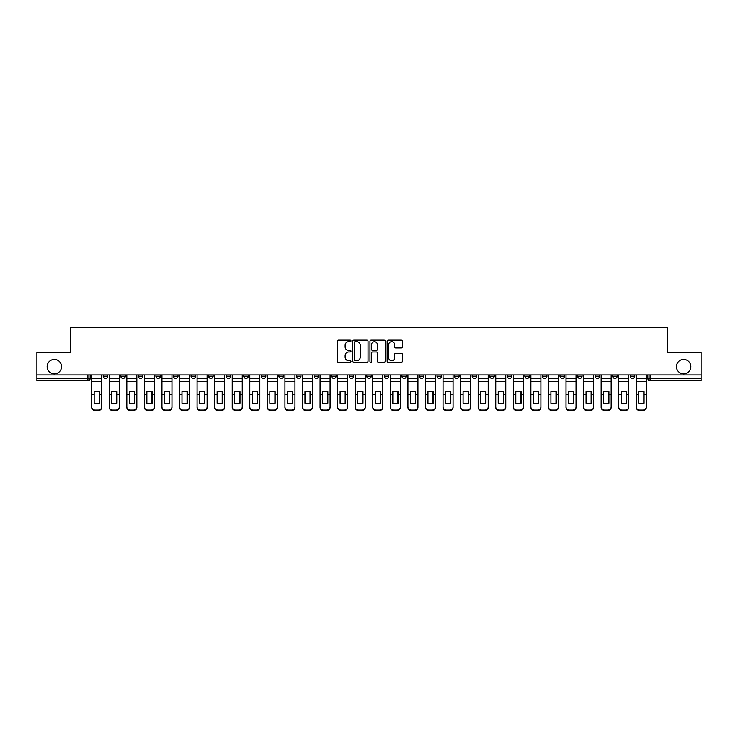 <?xml version="1.0" encoding="UTF-8"?>
<svg xmlns="http://www.w3.org/2000/svg" width="738" height="738" viewBox="0 0 738 738"><rect width="100%" height="100%" fill="white"/><g stroke="black" fill="none" stroke-linecap="round" stroke-linejoin="round"><path stroke-width="1.11" d="M350.984 340.928A0.775 0.775 0 0 0 350.209 340.153L338.465 340.153A1.107 1.107 0 0 0 337.358 341.26L337.358 361.159A1.107 1.107 0 0 0 338.465 362.257L350.209 362.257A0.775 0.775 0 0 0 350.984 361.491A0.775 0.775 0 0 0 350.209 360.716L348.687 360.716A3.533 3.533 0 0 1 345.153 357.174L345.153 355.522A3.533 3.533 0 0 1 348.687 351.98L350.209 351.98A0.775 0.775 0 0 0 350.984 351.205A0.775 0.775 0 0 0 350.209 350.43L348.687 350.43A3.533 3.533 0 0 1 345.153 346.897L345.153 345.236A3.533 3.533 0 0 1 348.687 341.703L350.209 341.703A0.775 0.775 0 0 0 350.984 340.928M676.442 366.638A7.205 7.205 0 0 0 683.646 373.843A7.205 7.205 0 0 0 690.851 366.638A7.205 7.205 0 0 0 683.646 359.424A7.205 7.205 0 0 0 676.442 366.638M47.149 366.638A7.205 7.205 0 0 0 54.354 373.843A7.205 7.205 0 0 0 61.558 366.638A7.205 7.205 0 0 0 54.354 359.424A7.205 7.205 0 0 0 47.149 366.638M595.132 374.969L595.132 376.205L599.634 376.205A2.251 2.251 0 0 1 597.383 378.456A2.251 2.251 0 0 1 595.132 376.205L595.132 374.969M577.559 376.205L577.559 374.969L577.559 376.205A2.251 2.251 0 0 0 579.81 378.456A2.251 2.251 0 0 1 577.559 376.205L582.07 376.205A2.251 2.251 0 0 1 579.81 378.456M542.43 374.969L542.43 376.205L546.932 376.205A2.251 2.251 0 0 1 544.681 378.456A2.251 2.251 0 0 1 542.43 376.205L542.43 374.969M524.856 376.205L524.856 374.969L524.856 376.205A2.251 2.251 0 0 0 527.107 378.456A2.251 2.251 0 0 1 524.856 376.205L529.367 376.205A2.251 2.251 0 0 1 527.107 378.456M507.292 376.205L507.292 374.969L507.292 376.205A2.251 2.251 0 0 0 509.543 378.456A2.251 2.251 0 0 1 507.292 376.205L511.794 376.205A2.251 2.251 0 0 1 509.543 378.456A2.251 2.251 0 0 0 511.794 376.205A2.251 2.251 0 0 1 509.543 378.456M454.59 376.205L454.59 374.969L454.59 376.205A2.251 2.251 0 0 0 456.84 378.456A2.251 2.251 0 0 1 454.59 376.205L459.091 376.205A2.251 2.251 0 0 1 456.84 378.456M437.016 374.969L437.016 376.205L441.527 376.205A2.251 2.251 0 0 1 439.267 378.456A2.251 2.251 0 0 1 437.016 376.205L437.016 374.969M419.452 374.969L419.452 376.205L423.953 376.205A2.251 2.251 0 0 1 421.702 378.456A2.251 2.251 0 0 1 419.452 376.205L419.452 374.969M401.887 374.969L401.887 376.205L406.389 376.205A2.251 2.251 0 0 1 404.138 378.456A2.251 2.251 0 0 1 401.887 376.205L401.887 374.969M384.314 376.205L384.314 374.969L384.314 376.205A2.251 2.251 0 0 0 386.564 378.456A2.251 2.251 0 0 1 384.314 376.205L388.825 376.205A2.251 2.251 0 0 1 386.564 378.456M349.175 374.969L349.175 376.205L353.686 376.205A2.251 2.251 0 0 1 351.436 378.456A2.251 2.251 0 0 1 349.175 376.205L349.175 374.969M331.611 376.205L331.611 374.969L331.611 376.205A2.251 2.251 0 0 0 333.862 378.456A2.251 2.251 0 0 1 331.611 376.205L336.113 376.205A2.251 2.251 0 0 1 333.862 378.456A2.251 2.251 0 0 0 336.113 376.205A2.251 2.251 0 0 1 333.862 378.456M226.206 374.969L226.206 376.205L230.708 376.205A2.251 2.251 0 0 1 228.457 378.456A2.251 2.251 0 0 1 226.206 376.205L226.206 374.969M208.633 374.969L208.633 376.205L213.144 376.205A2.251 2.251 0 0 1 210.893 378.456A2.251 2.251 0 0 1 208.633 376.205L208.633 374.969M191.068 374.969L191.068 376.205L195.57 376.205A2.251 2.251 0 0 1 193.319 378.456A2.251 2.251 0 0 1 191.068 376.205L191.068 374.969M155.93 374.969L155.93 376.205L160.441 376.205A2.251 2.251 0 0 1 158.19 378.456A2.251 2.251 0 0 1 155.93 376.205L155.93 374.969M138.366 374.969L138.366 376.205L142.868 376.205A2.251 2.251 0 0 1 140.617 378.456A2.251 2.251 0 0 1 138.366 376.205L138.366 374.969M401.306 347.949A1.107 1.107 0 0 0 402.413 346.842L402.413 341.26A1.107 1.107 0 0 0 401.306 340.153L388.262 340.153A1.107 1.107 0 0 0 387.155 341.26L387.155 361.159A1.107 1.107 0 0 0 388.262 362.257L401.306 362.257A1.107 1.107 0 0 0 402.413 361.159L402.413 354.415A1.107 1.107 0 0 0 401.306 353.308L395.725 353.308A1.107 1.107 0 0 0 394.618 354.415L394.618 357.755A2.961 2.961 0 0 1 391.657 360.716A2.961 2.961 0 0 1 388.705 357.755L388.705 344.655A2.961 2.961 0 0 1 391.657 341.703A2.961 2.961 0 0 1 394.618 344.655L394.618 346.842A1.107 1.107 0 0 0 395.725 347.949L401.306 347.949M36.9 374.969L36.9 352.561L70.461 352.561L70.461 327.441L667.539 327.441L667.539 352.561L701.1 352.561L701.1 374.969L36.9 374.969L36.9 378.456L90.165 378.456L90.165 374.969L90.165 378.456A2.251 2.251 0 0 1 87.914 380.716L36.9 380.716L36.9 378.456M368.031 341.26A1.107 1.107 0 0 0 366.924 340.153L353.88 340.153A1.107 1.107 0 0 0 352.782 341.26L352.782 361.159A1.107 1.107 0 0 0 353.88 362.257L366.924 362.257A1.107 1.107 0 0 0 368.031 361.159L368.031 341.26M371.076 340.153L384.12 340.153A1.107 1.107 0 0 1 385.218 341.26L385.218 361.159A1.107 1.107 0 0 1 384.12 362.257L378.529 362.257A1.107 1.107 0 0 1 377.432 361.159L377.432 353.087A1.107 1.107 0 0 0 376.325 351.98L372.616 351.98A1.107 1.107 0 0 0 371.518 353.087L371.518 361.491A0.775 0.775 0 0 1 370.744 362.257A0.775 0.775 0 0 1 369.969 361.491L369.969 341.26A1.107 1.107 0 0 1 371.076 340.153M647.835 374.969L647.835 378.456L701.1 378.456L701.1 380.716L650.086 380.716A2.251 2.251 0 0 1 647.835 378.456A2.251 2.251 0 0 0 650.086 380.716L650.086 374.969M701.1 374.969L701.1 378.456M634.772 374.969L634.772 376.205A2.251 2.251 0 0 1 632.521 378.456A2.251 2.251 0 0 1 630.261 376.205A2.251 2.251 0 0 0 632.521 378.456M630.261 374.969L630.261 376.205L634.772 376.205M617.199 374.969L617.199 376.205A2.251 2.251 0 0 1 614.948 378.456A2.251 2.251 0 0 1 612.697 376.205L617.199 376.205M612.697 374.969L612.697 376.205M599.634 374.969L599.634 376.205L599.634 374.969M582.07 374.969L582.07 376.205M564.496 374.969L564.496 376.205A2.251 2.251 0 0 1 562.245 378.456A2.251 2.251 0 0 1 559.994 376.205L564.496 376.205A2.251 2.251 0 0 1 562.245 378.456A2.251 2.251 0 0 0 564.496 376.205L564.496 374.969M559.994 374.969L559.994 376.205M546.932 374.969L546.932 376.205A2.251 2.251 0 0 1 544.681 378.456A2.251 2.251 0 0 0 546.932 376.205L546.932 374.969M529.367 374.969L529.367 376.205L529.367 374.969M511.794 374.969L511.794 376.205M494.229 374.969L494.229 376.205A2.251 2.251 0 0 1 491.978 378.456A2.251 2.251 0 0 1 489.718 376.205L494.229 376.205A2.251 2.251 0 0 1 491.978 378.456A2.251 2.251 0 0 0 494.229 376.205M489.718 374.969L489.718 376.205M476.656 374.969L476.656 376.205A2.251 2.251 0 0 1 474.405 378.456A2.251 2.251 0 0 1 472.154 376.205A2.251 2.251 0 0 0 474.405 378.456A2.251 2.251 0 0 0 476.656 376.205A2.251 2.251 0 0 1 474.405 378.456M472.154 374.969L472.154 376.205L476.656 376.205M459.091 374.969L459.091 376.205L459.091 374.969M441.527 374.969L441.527 376.205L441.527 374.969M423.953 374.969L423.953 376.205A2.251 2.251 0 0 1 421.702 378.456A2.251 2.251 0 0 0 423.953 376.205L423.953 374.969M406.389 374.969L406.389 376.205A2.251 2.251 0 0 1 404.138 378.456A2.251 2.251 0 0 0 406.389 376.205M388.825 374.969L388.825 376.205L388.825 374.969M371.251 374.969L371.251 376.205A2.251 2.251 0 0 1 369 378.456A2.251 2.251 0 0 1 366.749 376.205A2.251 2.251 0 0 0 369 378.456M366.749 374.969L366.749 376.205L371.251 376.205M353.686 374.969L353.686 376.205A2.251 2.251 0 0 1 351.436 378.456A2.251 2.251 0 0 0 353.686 376.205L353.686 374.969M336.113 374.969L336.113 376.205M318.548 374.969L318.548 376.205A2.251 2.251 0 0 1 316.298 378.456A2.251 2.251 0 0 1 314.047 376.205L318.548 376.205M314.047 374.969L314.047 376.205M300.984 374.969L300.984 376.205A2.251 2.251 0 0 1 298.733 378.456A2.251 2.251 0 0 1 296.473 376.205L300.984 376.205M296.473 374.969L296.473 376.205M283.41 374.969L283.41 376.205A2.251 2.251 0 0 1 281.16 378.456A2.251 2.251 0 0 1 278.909 376.205L283.41 376.205M278.909 374.969L278.909 376.205M265.846 374.969L265.846 376.205A2.251 2.251 0 0 1 263.595 378.456A2.251 2.251 0 0 1 261.344 376.205L265.846 376.205M261.344 374.969L261.344 376.205M248.282 374.969L248.282 376.205A2.251 2.251 0 0 1 246.022 378.456A2.251 2.251 0 0 1 243.771 376.205L248.282 376.205M243.771 374.969L243.771 376.205M230.708 374.969L230.708 376.205L230.708 374.969M213.144 374.969L213.144 376.205M195.57 374.969L195.57 376.205L195.57 374.969M178.006 374.969L178.006 376.205A2.251 2.251 0 0 1 175.755 378.456A2.251 2.251 0 0 1 173.504 376.205L178.006 376.205M173.504 374.969L173.504 376.205M160.441 374.969L160.441 376.205M142.868 374.969L142.868 376.205L142.868 374.969M125.303 374.969L125.303 376.205A2.251 2.251 0 0 1 123.052 378.456A2.251 2.251 0 0 1 120.801 376.205L125.303 376.205M120.801 374.969L120.801 376.205M103.228 374.969L103.228 376.205L107.739 376.205L107.739 374.969L107.739 376.205A2.251 2.251 0 0 1 105.479 378.456A2.251 2.251 0 0 1 103.228 376.205A2.251 2.251 0 0 0 105.479 378.456M87.914 380.716A2.251 2.251 0 0 0 90.165 378.456A2.251 2.251 0 0 1 87.914 380.716L87.914 374.969M355.098 341.703A0.775 0.775 0 0 0 354.323 342.478L354.323 359.941A0.775 0.775 0 0 0 355.098 360.716L356.703 360.716A3.533 3.533 0 0 0 360.236 357.174L360.236 345.236A3.533 3.533 0 0 0 356.703 341.703L355.098 341.703M377.432 344.711A2.961 2.961 0 0 0 374.47 341.759A2.961 2.961 0 0 0 371.518 344.711L371.518 349.332A1.107 1.107 0 0 0 372.616 350.43L376.325 350.43A1.107 1.107 0 0 0 377.432 349.332L377.432 344.711M99.233 403.271L99.233 391.629M96.696 391.241A6.983 6.144 180 0 1 99.233 391.703M91.687 394.765L91.687 406.887A3.376 3.201 0 0 0 95.064 410.088L98.329 410.088A3.376 3.201 0 0 0 101.706 406.887L101.706 407.348A3.376 3.201 180 0 1 98.329 410.559L98.329 410.088M96.696 403.686A6.983 6.624 180 0 0 99.233 403.188M99.455 394.295L99.455 391.703A6.983 6.144 180 0 0 96.807 391.241A6.983 6.144 180 0 0 94.169 391.703L94.169 403.188A6.983 6.624 180 0 0 99.455 403.188L99.455 394.295L101.706 394.295L101.706 406.887M101.706 374.969L101.706 394.295M91.687 374.969L91.687 406.887M95.064 410.088L95.064 410.559L98.329 410.559M95.064 410.559A3.376 3.201 180 0 1 91.687 407.348M116.798 403.271L116.798 391.629M114.27 391.241A6.983 6.144 180 0 1 116.798 391.703M109.252 394.765L109.252 406.887A3.376 3.201 0 0 0 112.637 410.088L115.903 410.088A3.376 3.201 0 0 0 119.279 406.887L119.279 407.348A3.376 3.201 180 0 1 115.903 410.559L115.903 410.088M114.27 403.686A6.983 6.624 180 0 0 116.798 403.188M134.371 403.271L134.371 391.629M131.834 391.241A6.983 6.144 180 0 1 134.371 391.703M126.825 394.765L126.825 406.887A3.376 3.201 0 0 0 130.202 410.088L133.467 410.088A3.376 3.201 0 0 0 136.844 406.887L136.844 407.348A3.376 3.201 180 0 1 133.467 410.559L133.467 410.088M131.834 403.686A6.983 6.624 180 0 0 134.371 403.188M151.936 403.271L151.936 391.629M149.399 391.241A6.983 6.144 180 0 1 151.936 391.703M144.39 394.765L144.39 406.887A3.376 3.201 0 0 0 147.766 410.088L151.032 410.088A3.376 3.201 0 0 0 154.417 406.887L154.417 407.348A3.376 3.201 180 0 1 151.032 410.559L151.032 410.088M149.399 403.686A6.983 6.624 180 0 0 151.936 403.188M117.028 394.295L117.028 391.703A6.983 6.144 180 0 0 114.381 391.241A6.983 6.144 180 0 0 111.733 391.703L111.733 403.188A6.983 6.624 180 0 0 117.028 403.188L117.028 394.295L119.279 394.295L119.279 406.887M119.279 374.969L119.279 394.295M109.252 374.969L109.252 406.887M112.637 410.088L112.637 410.559L115.903 410.559M112.637 410.559A3.376 3.201 180 0 1 109.252 407.348M134.593 394.295L134.593 391.703A6.983 6.144 180 0 0 131.945 391.241A6.983 6.144 180 0 0 129.298 391.703L129.298 403.188A6.983 6.624 180 0 0 134.593 403.188L134.593 394.295L136.844 394.295L136.844 406.887M136.844 374.969L136.844 394.295M126.825 374.969L126.825 406.887M130.202 410.088L130.202 410.559L133.467 410.559M130.202 410.559A3.376 3.201 180 0 1 126.825 407.348M152.157 394.295L152.157 391.703A6.983 6.144 180 0 0 149.519 391.241A6.983 6.144 180 0 0 146.871 391.703L146.871 403.188A6.983 6.624 180 0 0 152.157 403.188L152.157 394.295L154.417 394.295L154.417 406.887M154.417 374.969L154.417 394.295M144.39 374.969L144.39 406.887M147.766 410.088L147.766 410.559L151.032 410.559M147.766 410.559A3.376 3.201 180 0 1 144.39 407.348M169.5 403.271L169.5 391.629M166.972 391.241A6.983 6.144 180 0 1 169.5 391.703M161.954 394.765L161.954 406.887A3.376 3.201 0 0 0 165.34 410.088L168.605 410.088A3.376 3.201 0 0 0 171.982 406.887L171.982 407.348A3.376 3.201 180 0 1 168.605 410.559L168.605 410.088M166.972 403.686A6.983 6.624 180 0 0 169.5 403.188M187.074 403.271L187.074 391.629M184.537 391.241A6.983 6.144 180 0 1 187.074 391.703M179.528 394.765L179.528 406.887A3.376 3.201 0 0 0 182.904 410.088L186.17 410.088A3.376 3.201 0 0 0 189.546 406.887L189.546 407.348A3.376 3.201 180 0 1 186.17 410.559L186.17 410.088M184.537 403.686A6.983 6.624 180 0 0 187.074 403.188M169.731 394.295L169.731 391.703A6.983 6.144 180 0 0 167.083 391.241A6.983 6.144 180 0 0 164.436 391.703L164.436 403.188A6.983 6.624 180 0 0 169.731 403.188L169.731 394.295L171.982 394.295L171.982 406.887M171.982 374.969L171.982 394.295M161.954 374.969L161.954 406.887M165.34 410.088L165.34 410.559L168.605 410.559M165.34 410.559A3.376 3.201 180 0 1 161.954 407.348M187.295 394.295L187.295 391.703A6.983 6.144 180 0 0 184.648 391.241A6.983 6.144 180 0 0 182 391.703L182 403.188A6.983 6.624 180 0 0 187.295 403.188L187.295 394.295L189.546 394.295L189.546 406.887M189.546 374.969L189.546 394.295M179.528 374.969L179.528 406.887M182.904 410.088L182.904 410.559L186.17 410.559M182.904 410.559A3.376 3.201 180 0 1 179.528 407.348M204.638 403.271L204.638 391.629M202.101 391.241A6.983 6.144 180 0 1 204.638 391.703M197.092 394.765L197.092 406.887A3.376 3.201 0 0 0 200.468 410.088L203.734 410.088A3.376 3.201 0 0 0 207.12 406.887L207.12 407.348A3.376 3.201 180 0 1 203.734 410.559L203.734 410.088M202.101 403.686A6.983 6.624 180 0 0 204.638 403.188M222.203 403.271L222.203 391.629M219.675 391.241A6.983 6.144 180 0 1 222.203 391.703M214.666 394.765L214.666 406.887A3.376 3.201 0 0 0 218.042 410.088L221.308 410.088A3.376 3.201 0 0 0 224.684 406.887L224.684 407.348A3.376 3.201 180 0 1 221.308 410.559L221.308 410.088M219.675 403.686A6.983 6.624 180 0 0 222.203 403.188M239.776 403.271L239.776 391.629M237.239 391.241A6.983 6.144 180 0 1 239.776 391.703M232.23 394.765L232.23 406.887A3.376 3.201 0 0 0 235.607 410.088L238.872 410.088A3.376 3.201 0 0 0 242.249 406.887L242.249 407.348A3.376 3.201 180 0 1 238.872 410.559L238.872 410.088M237.239 403.686A6.983 6.624 180 0 0 239.776 403.188M257.341 403.271L257.341 391.629M254.813 391.241A6.983 6.144 180 0 1 257.341 391.703M249.795 394.765L249.795 406.887A3.376 3.201 0 0 0 253.18 410.088L256.446 410.088A3.376 3.201 0 0 0 259.822 406.887L259.822 407.348A3.376 3.201 180 0 1 256.446 410.559L256.446 410.088M254.813 403.686A6.983 6.624 180 0 0 257.341 403.188M274.914 403.271L274.914 391.629M272.377 391.241A6.983 6.144 180 0 1 274.914 391.703M267.368 394.765L267.368 406.887A3.376 3.201 0 0 0 270.745 410.088L274.01 410.088A3.376 3.201 0 0 0 277.387 406.887L277.387 407.348A3.376 3.201 180 0 1 274.01 410.559L274.01 410.088M272.377 403.686A6.983 6.624 180 0 0 274.914 403.188M292.479 403.271L292.479 391.629M289.942 391.241A6.983 6.144 180 0 1 292.479 391.703M284.933 394.765L284.933 406.887A3.376 3.201 0 0 0 288.309 410.088L291.575 410.088A3.376 3.201 0 0 0 294.96 406.887L294.96 407.348A3.376 3.201 180 0 1 291.575 410.559L291.575 410.088M289.942 403.686A6.983 6.624 180 0 0 292.479 403.188M310.043 403.271L310.043 391.629M307.515 391.241A6.983 6.144 180 0 1 310.043 391.703M302.497 394.765L302.497 406.887A3.376 3.201 0 0 0 305.883 410.088L309.148 410.088A3.376 3.201 0 0 0 312.525 406.887L312.525 407.348A3.376 3.201 180 0 1 309.148 410.559L309.148 410.088M307.515 403.686A6.983 6.624 180 0 0 310.043 403.188M327.617 403.271L327.617 391.629M325.08 391.241A6.983 6.144 180 0 1 327.617 391.703M320.071 394.765L320.071 406.887A3.376 3.201 0 0 0 323.447 410.088L326.713 410.088A3.376 3.201 0 0 0 330.089 406.887L330.089 407.348A3.376 3.201 180 0 1 326.713 410.559L326.713 410.088M325.08 403.686A6.983 6.624 180 0 0 327.617 403.188M204.869 394.295L204.869 391.703A6.983 6.144 180 0 0 202.221 391.241A6.983 6.144 180 0 0 199.574 391.703L199.574 403.188A6.983 6.624 180 0 0 204.869 403.188L204.869 394.295L207.12 394.295L207.12 406.887M207.12 374.969L207.12 394.295M197.092 374.969L197.092 406.887M200.468 410.088L200.468 410.559L203.734 410.559M200.468 410.559A3.376 3.201 180 0 1 197.092 407.348M222.433 394.295L222.433 391.703A6.983 6.144 180 0 0 219.786 391.241A6.983 6.144 180 0 0 217.138 391.703L217.138 403.188A6.983 6.624 180 0 0 222.433 403.188L222.433 394.295L224.684 394.295L224.684 406.887M224.684 374.969L224.684 394.295M214.666 374.969L214.666 406.887M218.042 410.088L218.042 410.559L221.308 410.559M218.042 410.559A3.376 3.201 180 0 1 214.666 407.348M239.998 394.295L239.998 391.703A6.983 6.144 180 0 0 237.35 391.241A6.983 6.144 180 0 0 234.712 391.703L234.712 403.188A6.983 6.624 180 0 0 239.998 403.188L239.998 394.295L242.249 394.295L242.249 406.887M242.249 374.969L242.249 394.295M232.23 374.969L232.23 406.887M235.607 410.088L235.607 410.559L238.872 410.559M235.607 410.559A3.376 3.201 180 0 1 232.23 407.348M257.571 394.295L257.571 391.703A6.983 6.144 180 0 0 254.924 391.241A6.983 6.144 180 0 0 252.276 391.703L252.276 403.188A6.983 6.624 180 0 0 257.571 403.188L257.571 394.295L259.822 394.295L259.822 406.887M259.822 374.969L259.822 394.295M249.795 374.969L249.795 406.887M253.18 410.088L253.18 410.559L256.446 410.559M253.18 410.559A3.376 3.201 180 0 1 249.795 407.348M275.136 394.295L275.136 391.703A6.983 6.144 180 0 0 272.488 391.241A6.983 6.144 180 0 0 269.84 391.703L269.84 403.188A6.983 6.624 180 0 0 275.136 403.188L275.136 394.295L277.387 394.295L277.387 406.887M277.387 374.969L277.387 394.295M267.368 374.969L267.368 406.887M270.745 410.088L270.745 410.559L274.01 410.559M270.745 410.559A3.376 3.201 180 0 1 267.368 407.348M292.7 394.295L292.7 391.703A6.983 6.144 180 0 0 290.062 391.241A6.983 6.144 180 0 0 287.414 391.703L287.414 403.188A6.983 6.624 180 0 0 292.7 403.188L292.7 394.295L294.96 394.295L294.96 406.887M294.96 374.969L294.96 394.295M284.933 374.969L284.933 406.887M288.309 410.088L288.309 410.559L291.575 410.559M288.309 410.559A3.376 3.201 180 0 1 284.933 407.348M310.274 394.295L310.274 391.703A6.983 6.144 180 0 0 307.626 391.241A6.983 6.144 180 0 0 304.978 391.703L304.978 403.188A6.983 6.624 180 0 0 310.274 403.188L310.274 394.295L312.525 394.295L312.525 406.887M312.525 374.969L312.525 394.295M302.497 374.969L302.497 406.887M305.883 410.088L305.883 410.559L309.148 410.559M305.883 410.559A3.376 3.201 180 0 1 302.497 407.348M327.838 394.295L327.838 391.703A6.983 6.144 180 0 0 325.19 391.241A6.983 6.144 180 0 0 322.543 391.703L322.543 403.188A6.983 6.624 180 0 0 327.838 403.188L327.838 394.295L330.089 394.295L330.089 406.887M330.089 374.969L330.089 394.295M320.071 374.969L320.071 406.887M323.447 410.088L323.447 410.559L326.713 410.559M323.447 410.559A3.376 3.201 180 0 1 320.071 407.348M345.181 403.271L345.181 391.629M342.644 391.241A6.983 6.144 180 0 1 345.181 391.703M337.635 394.765L337.635 406.887A3.376 3.201 0 0 0 341.011 410.088L344.277 410.088A3.376 3.201 0 0 0 347.663 406.887L347.663 407.348A3.376 3.201 180 0 1 344.277 410.559L344.277 410.088M342.644 403.686A6.983 6.624 180 0 0 345.181 403.188M362.745 403.271L362.745 391.629M360.218 391.241A6.983 6.144 180 0 1 362.745 391.703M355.209 394.765L355.209 406.887A3.376 3.201 0 0 0 358.585 410.088L361.851 410.088A3.376 3.201 0 0 0 365.227 406.887L365.227 407.348A3.376 3.201 180 0 1 361.851 410.559L361.851 410.088M360.218 403.686A6.983 6.624 180 0 0 362.745 403.188M380.319 403.271L380.319 391.629M377.782 391.241A6.983 6.144 180 0 1 380.319 391.703M372.773 394.765L372.773 406.887A3.376 3.201 0 0 0 376.149 410.088L379.415 410.088A3.376 3.201 0 0 0 382.791 406.887L382.791 407.348A3.376 3.201 180 0 1 379.415 410.559L379.415 410.088M377.782 403.686A6.983 6.624 180 0 0 380.319 403.188M397.883 403.271L397.883 391.629M395.356 391.241A6.983 6.144 180 0 1 397.883 391.703M390.337 394.765L390.337 406.887A3.376 3.201 0 0 0 393.723 410.088L396.989 410.088A3.376 3.201 0 0 0 400.365 406.887L400.365 407.348A3.376 3.201 180 0 1 396.989 410.559L396.989 410.088M395.356 403.686A6.983 6.624 180 0 0 397.883 403.188M415.457 403.271L415.457 391.629M412.92 391.241A6.983 6.144 180 0 1 415.457 391.703M407.911 394.765L407.911 406.887A3.376 3.201 0 0 0 411.287 410.088L414.553 410.088A3.376 3.201 0 0 0 417.929 406.887L417.929 407.348A3.376 3.201 180 0 1 414.553 410.559L414.553 410.088M412.92 403.686A6.983 6.624 180 0 0 415.457 403.188M433.021 403.271L433.021 391.629M430.485 391.241A6.983 6.144 180 0 1 433.021 391.703M425.475 394.765L425.475 406.887A3.376 3.201 0 0 0 428.852 410.088L432.117 410.088A3.376 3.201 0 0 0 435.503 406.887L435.503 407.348A3.376 3.201 180 0 1 432.117 410.559L432.117 410.088M430.485 403.686A6.983 6.624 180 0 0 433.021 403.188M450.586 403.271L450.586 391.629M448.058 391.241A6.983 6.144 180 0 1 450.586 391.703M443.04 394.765L443.04 406.887A3.376 3.201 0 0 0 446.425 410.088L449.691 410.088A3.376 3.201 0 0 0 453.067 406.887L453.067 407.348A3.376 3.201 180 0 1 449.691 410.559L449.691 410.088M448.058 403.686A6.983 6.624 180 0 0 450.586 403.188M468.16 403.271L468.16 391.629M465.623 391.241A6.983 6.144 180 0 1 468.16 391.703M460.613 394.765L460.613 406.887A3.376 3.201 0 0 0 463.99 410.088L467.255 410.088A3.376 3.201 0 0 0 470.632 406.887L470.632 407.348A3.376 3.201 180 0 1 467.255 410.559L467.255 410.088M465.623 403.686A6.983 6.624 180 0 0 468.16 403.188M485.724 403.271L485.724 391.629M483.187 391.241A6.983 6.144 180 0 1 485.724 391.703M478.178 394.765L478.178 406.887A3.376 3.201 0 0 0 481.554 410.088L484.82 410.088A3.376 3.201 0 0 0 488.205 406.887L488.205 407.348A3.376 3.201 180 0 1 484.82 410.559L484.82 410.088M483.187 403.686A6.983 6.624 180 0 0 485.724 403.188M503.288 403.271L503.288 391.629M500.761 391.241A6.983 6.144 180 0 1 503.288 391.703M495.751 394.765L495.751 406.887A3.376 3.201 0 0 0 499.128 410.088L502.394 410.088A3.376 3.201 0 0 0 505.77 406.887L505.77 407.348A3.376 3.201 180 0 1 502.394 410.559L502.394 410.088M500.761 403.686A6.983 6.624 180 0 0 503.288 403.188M520.862 403.271L520.862 391.629M518.325 391.241A6.983 6.144 180 0 1 520.862 391.703M513.316 394.765L513.316 406.887A3.376 3.201 0 0 0 516.692 410.088L519.958 410.088A3.376 3.201 0 0 0 523.334 406.887L523.334 407.348A3.376 3.201 180 0 1 519.958 410.559L519.958 410.088M518.325 403.686A6.983 6.624 180 0 0 520.862 403.188M538.426 403.271L538.426 391.629M535.899 391.241A6.983 6.144 180 0 1 538.426 391.703M530.88 394.765L530.88 406.887A3.376 3.201 0 0 0 534.266 410.088L537.532 410.088A3.376 3.201 0 0 0 540.908 406.887L540.908 407.348A3.376 3.201 180 0 1 537.532 410.559L537.532 410.088M535.899 403.686A6.983 6.624 180 0 0 538.426 403.188M556 403.271L556 391.629M553.463 391.241A6.983 6.144 180 0 1 556 391.703M548.454 394.765L548.454 406.887A3.376 3.201 0 0 0 551.83 410.088L555.096 410.088A3.376 3.201 0 0 0 558.472 406.887L558.472 407.348A3.376 3.201 180 0 1 555.096 410.559L555.096 410.088M553.463 403.686A6.983 6.624 180 0 0 556 403.188M573.564 403.271L573.564 391.629M571.028 391.241A6.983 6.144 180 0 1 573.564 391.703M566.018 394.765L566.018 406.887A3.376 3.201 0 0 0 569.395 410.088L572.66 410.088A3.376 3.201 0 0 0 576.046 406.887L576.046 407.348A3.376 3.201 180 0 1 572.66 410.559L572.66 410.088M571.028 403.686A6.983 6.624 180 0 0 573.564 403.188M591.129 403.271L591.129 391.629M588.601 391.241A6.983 6.144 180 0 1 591.129 391.703M583.583 394.765L583.583 406.887A3.376 3.201 0 0 0 586.968 410.088L590.234 410.088A3.376 3.201 0 0 0 593.61 406.887L593.61 407.348A3.376 3.201 180 0 1 590.234 410.559L590.234 410.088M588.601 403.686A6.983 6.624 180 0 0 591.129 403.188M345.412 394.295L345.412 391.703A6.983 6.144 180 0 0 342.764 391.241A6.983 6.144 180 0 0 340.117 391.703L340.117 403.188A6.983 6.624 180 0 0 345.412 403.188L345.412 394.295L347.663 394.295L347.663 406.887M347.663 374.969L347.663 394.295M337.635 374.969L337.635 406.887M341.011 410.088L341.011 410.559L344.277 410.559M341.011 410.559A3.376 3.201 180 0 1 337.635 407.348M362.976 394.295L362.976 391.703A6.983 6.144 180 0 0 360.329 391.241A6.983 6.144 180 0 0 357.681 391.703L357.681 403.188A6.983 6.624 180 0 0 362.976 403.188L362.976 394.295L365.227 394.295L365.227 406.887M365.227 374.969L365.227 394.295M355.209 374.969L355.209 406.887M358.585 410.088L358.585 410.559L361.851 410.559M358.585 410.559A3.376 3.201 180 0 1 355.209 407.348M380.54 394.295L380.54 391.703A6.983 6.144 180 0 0 377.893 391.241A6.983 6.144 180 0 0 375.255 391.703L375.255 403.188A6.983 6.624 180 0 0 380.54 403.188L380.54 394.295L382.791 394.295L382.791 406.887M382.791 374.969L382.791 394.295M372.773 374.969L372.773 406.887M376.149 410.088L376.149 410.559L379.415 410.559M376.149 410.559A3.376 3.201 180 0 1 372.773 407.348M398.114 394.295L398.114 391.703A6.983 6.144 180 0 0 395.467 391.241A6.983 6.144 180 0 0 392.819 391.703L392.819 403.188A6.983 6.624 180 0 0 398.114 403.188L398.114 394.295L400.365 394.295L400.365 406.887M400.365 374.969L400.365 394.295M390.337 374.969L390.337 406.887M393.723 410.088L393.723 410.559L396.989 410.559M393.723 410.559A3.376 3.201 180 0 1 390.337 407.348M415.679 394.295L415.679 391.703A6.983 6.144 180 0 0 413.031 391.241A6.983 6.144 180 0 0 410.383 391.703L410.383 403.188A6.983 6.624 180 0 0 415.679 403.188L415.679 394.295L417.929 394.295L417.929 406.887M417.929 374.969L417.929 394.295M407.911 374.969L407.911 406.887M411.287 410.088L411.287 410.559L414.553 410.559M411.287 410.559A3.376 3.201 180 0 1 407.911 407.348M433.243 394.295L433.243 391.703A6.983 6.144 180 0 0 430.605 391.241A6.983 6.144 180 0 0 427.957 391.703L427.957 403.188A6.983 6.624 180 0 0 433.243 403.188L433.243 394.295L435.503 394.295L435.503 406.887M435.503 374.969L435.503 394.295M425.475 374.969L425.475 406.887M428.852 410.088L428.852 410.559L432.117 410.559M428.852 410.559A3.376 3.201 180 0 1 425.475 407.348M450.817 394.295L450.817 391.703A6.983 6.144 180 0 0 448.169 391.241A6.983 6.144 180 0 0 445.521 391.703L445.521 403.188A6.983 6.624 180 0 0 450.817 403.188L450.817 394.295L453.067 394.295L453.067 406.887M453.067 374.969L453.067 394.295M443.04 374.969L443.04 406.887M446.425 410.088L446.425 410.559L449.691 410.559M446.425 410.559A3.376 3.201 180 0 1 443.04 407.348M468.381 394.295L468.381 391.703A6.983 6.144 180 0 0 465.733 391.241A6.983 6.144 180 0 0 463.086 391.703L463.086 403.188A6.983 6.624 180 0 0 468.381 403.188L468.381 394.295L470.632 394.295L470.632 406.887M470.632 374.969L470.632 394.295M460.613 374.969L460.613 406.887M463.99 410.088L463.99 410.559L467.255 410.559M463.99 410.559A3.376 3.201 180 0 1 460.613 407.348M485.955 394.295L485.955 391.703A6.983 6.144 180 0 0 483.307 391.241A6.983 6.144 180 0 0 480.659 391.703L480.659 403.188A6.983 6.624 180 0 0 485.955 403.188L485.955 394.295L488.205 394.295L488.205 406.887M488.205 374.969L488.205 394.295M478.178 374.969L478.178 406.887M481.554 410.088L481.554 410.559L484.82 410.559M481.554 410.559A3.376 3.201 180 0 1 478.178 407.348M503.519 394.295L503.519 391.703A6.983 6.144 180 0 0 500.871 391.241A6.983 6.144 180 0 0 498.224 391.703L498.224 403.188A6.983 6.624 180 0 0 503.519 403.188L503.519 394.295L505.77 394.295L505.77 406.887M505.77 374.969L505.77 394.295M495.751 374.969L495.751 406.887M499.128 410.088L499.128 410.559L502.394 410.559M499.128 410.559A3.376 3.201 180 0 1 495.751 407.348M521.083 394.295L521.083 391.703A6.983 6.144 180 0 0 518.436 391.241A6.983 6.144 180 0 0 515.797 391.703L515.797 403.188A6.983 6.624 180 0 0 521.083 403.188L521.083 394.295L523.334 394.295L523.334 406.887M523.334 374.969L523.334 394.295M513.316 374.969L513.316 406.887M516.692 410.088L516.692 410.559L519.958 410.559M516.692 410.559A3.376 3.201 180 0 1 513.316 407.348M538.657 394.295L538.657 391.703A6.983 6.144 180 0 0 536.009 391.241A6.983 6.144 180 0 0 533.362 391.703L533.362 403.188A6.983 6.624 180 0 0 538.657 403.188L538.657 394.295L540.908 394.295L540.908 406.887M540.908 374.969L540.908 394.295M530.88 374.969L530.88 406.887M534.266 410.088L534.266 410.559L537.532 410.559M534.266 410.559A3.376 3.201 180 0 1 530.88 407.348M556.221 394.295L556.221 391.703A6.983 6.144 180 0 0 553.574 391.241A6.983 6.144 180 0 0 550.926 391.703L550.926 403.188A6.983 6.624 180 0 0 556.221 403.188L556.221 394.295L558.472 394.295L558.472 406.887M558.472 374.969L558.472 394.295M548.454 374.969L548.454 406.887M551.83 410.088L551.83 410.559L555.096 410.559M551.83 410.559A3.376 3.201 180 0 1 548.454 407.348M573.786 394.295L573.786 391.703A6.983 6.144 180 0 0 571.147 391.241A6.983 6.144 180 0 0 568.5 391.703L568.5 403.188A6.983 6.624 180 0 0 573.786 403.188L573.786 394.295L576.046 394.295L576.046 406.887M576.046 374.969L576.046 394.295M566.018 374.969L566.018 406.887M569.395 410.088L569.395 410.559L572.66 410.559M569.395 410.559A3.376 3.201 180 0 1 566.018 407.348M591.359 394.295L591.359 391.703A6.983 6.144 180 0 0 588.712 391.241A6.983 6.144 180 0 0 586.064 391.703L586.064 403.188A6.983 6.624 180 0 0 591.359 403.188L591.359 394.295L593.61 394.295L593.61 406.887M593.61 374.969L593.61 394.295M583.583 374.969L583.583 406.887M586.968 410.088L586.968 410.559L590.234 410.559M586.968 410.559A3.376 3.201 180 0 1 583.583 407.348M608.702 403.271L608.702 391.629M606.166 391.241A6.983 6.144 180 0 1 608.702 391.703M601.156 394.765L601.156 406.887A3.376 3.201 0 0 0 604.533 410.088L607.798 410.088A3.376 3.201 0 0 0 611.175 406.887L611.175 407.348A3.376 3.201 180 0 1 607.798 410.559L607.798 410.088M606.166 403.686A6.983 6.624 180 0 0 608.702 403.188M608.924 394.295L608.924 391.703A6.983 6.144 180 0 0 606.276 391.241A6.983 6.144 180 0 0 603.629 391.703L603.629 403.188A6.983 6.624 180 0 0 608.924 403.188L608.924 394.295L611.175 394.295L611.175 406.887M611.175 374.969L611.175 394.295M601.156 374.969L601.156 406.887M604.533 410.088L604.533 410.559L607.798 410.559M604.533 410.559A3.376 3.201 180 0 1 601.156 407.348M626.267 403.271L626.267 391.629M623.73 391.241A6.983 6.144 180 0 1 626.267 391.703M618.721 394.765L618.721 406.887A3.376 3.201 0 0 0 622.097 410.088L625.363 410.088A3.376 3.201 0 0 0 628.748 406.887L628.748 407.348A3.376 3.201 180 0 1 625.363 410.559L625.363 410.088M623.73 403.686A6.983 6.624 180 0 0 626.267 403.188M626.497 394.295L626.497 391.703A6.983 6.144 180 0 0 623.85 391.241A6.983 6.144 180 0 0 621.202 391.703L621.202 403.188A6.983 6.624 180 0 0 626.497 403.188L626.497 394.295L628.748 394.295L628.748 406.887M628.748 374.969L628.748 394.295M618.721 374.969L618.721 406.887M622.097 410.088L622.097 410.559L625.363 410.559M622.097 410.559A3.376 3.201 180 0 1 618.721 407.348M643.831 403.271L643.831 391.629M641.304 391.241A6.983 6.144 180 0 1 643.831 391.703M636.294 394.765L636.294 406.887A3.376 3.201 0 0 0 639.671 410.088L642.936 410.088A3.376 3.201 0 0 0 646.313 406.887L646.313 407.348A3.376 3.201 180 0 1 642.936 410.559L642.936 410.088M641.304 403.686A6.983 6.624 180 0 0 643.831 403.188M644.062 394.295L644.062 391.703A6.983 6.144 180 0 0 641.414 391.241A6.983 6.144 180 0 0 638.767 391.703L638.767 403.188A6.983 6.624 180 0 0 644.062 403.188L644.062 394.295L646.313 394.295L646.313 406.887M646.313 374.969L646.313 394.295M636.294 374.969L636.294 406.887M639.671 410.088L639.671 410.559L642.936 410.559M639.671 410.559A3.376 3.201 180 0 1 636.294 407.348M99.455 394.12L101.706 394.12M91.687 394.12L94.169 394.12M91.687 381.131L101.706 381.131M91.687 394.295L94.169 394.295M91.687 378.456L101.706 378.456M117.028 394.12L119.279 394.12M109.252 394.12L111.733 394.12M109.252 381.131L119.279 381.131M109.252 394.295L111.733 394.295M109.252 378.456L119.279 378.456M134.593 394.12L136.844 394.12M126.825 394.12L129.298 394.12M126.825 381.131L136.844 381.131M126.825 394.295L129.298 394.295M126.825 378.456L136.844 378.456M152.157 394.12L154.417 394.12M144.39 394.12L146.871 394.12M144.39 381.131L154.417 381.131M144.39 394.295L146.871 394.295M144.39 378.456L154.417 378.456M169.731 394.12L171.982 394.12M161.954 394.12L164.436 394.12M161.954 381.131L171.982 381.131M161.954 394.295L164.436 394.295M161.954 378.456L171.982 378.456M187.295 394.12L189.546 394.12M179.528 394.12L182 394.12M179.528 381.131L189.546 381.131M179.528 394.295L182 394.295M179.528 378.456L189.546 378.456M204.869 394.12L207.12 394.12M197.092 394.12L199.574 394.12M197.092 381.131L207.12 381.131M197.092 394.295L199.574 394.295M197.092 378.456L207.12 378.456M222.433 394.12L224.684 394.12M214.666 394.12L217.138 394.12M214.666 381.131L224.684 381.131M214.666 394.295L217.138 394.295M214.666 378.456L224.684 378.456M239.998 394.12L242.249 394.12M232.23 394.12L234.712 394.12M232.23 381.131L242.249 381.131M232.23 394.295L234.712 394.295M232.23 378.456L242.249 378.456M257.571 394.12L259.822 394.12M249.795 394.12L252.276 394.12M249.795 381.131L259.822 381.131M249.795 394.295L252.276 394.295M249.795 378.456L259.822 378.456M275.136 394.12L277.387 394.12M267.368 394.12L269.84 394.12M267.368 381.131L277.387 381.131M267.368 394.295L269.84 394.295M267.368 378.456L277.387 378.456M292.7 394.12L294.96 394.12M284.933 394.12L287.414 394.12M284.933 381.131L294.96 381.131M284.933 394.295L287.414 394.295M284.933 378.456L294.96 378.456M310.274 394.12L312.525 394.12M302.497 394.12L304.978 394.12M302.497 381.131L312.525 381.131M302.497 394.295L304.978 394.295M302.497 378.456L312.525 378.456M327.838 394.12L330.089 394.12M320.071 394.12L322.543 394.12M320.071 381.131L330.089 381.131M320.071 394.295L322.543 394.295M320.071 378.456L330.089 378.456M345.412 394.12L347.663 394.12M337.635 394.12L340.117 394.12M337.635 381.131L347.663 381.131M337.635 394.295L340.117 394.295M337.635 378.456L347.663 378.456M362.976 394.12L365.227 394.12M355.209 394.12L357.681 394.12M355.209 381.131L365.227 381.131M355.209 394.295L357.681 394.295M355.209 378.456L365.227 378.456M380.54 394.12L382.791 394.12M372.773 394.12L375.255 394.12M372.773 381.131L382.791 381.131M372.773 394.295L375.255 394.295M372.773 378.456L382.791 378.456M398.114 394.12L400.365 394.12M390.337 394.12L392.819 394.12M390.337 381.131L400.365 381.131M390.337 394.295L392.819 394.295M390.337 378.456L400.365 378.456M415.679 394.12L417.929 394.12M407.911 394.12L410.383 394.12M407.911 381.131L417.929 381.131M407.911 394.295L410.383 394.295M407.911 378.456L417.929 378.456M433.243 394.12L435.503 394.12M425.475 394.12L427.957 394.12M425.475 381.131L435.503 381.131M425.475 394.295L427.957 394.295M425.475 378.456L435.503 378.456M450.817 394.12L453.067 394.12M443.04 394.12L445.521 394.12M443.04 381.131L453.067 381.131M443.04 394.295L445.521 394.295M443.04 378.456L453.067 378.456M468.381 394.12L470.632 394.12M460.613 394.12L463.086 394.12M460.613 381.131L470.632 381.131M460.613 394.295L463.086 394.295M460.613 378.456L470.632 378.456M485.955 394.12L488.205 394.12M478.178 394.12L480.659 394.12M478.178 381.131L488.205 381.131M478.178 394.295L480.659 394.295M478.178 378.456L488.205 378.456M503.519 394.12L505.77 394.12M495.751 394.12L498.224 394.12M495.751 381.131L505.77 381.131M495.751 394.295L498.224 394.295M495.751 378.456L505.77 378.456M521.083 394.12L523.334 394.12M513.316 394.12L515.797 394.12M513.316 381.131L523.334 381.131M513.316 394.295L515.797 394.295M513.316 378.456L523.334 378.456M538.657 394.12L540.908 394.12M530.88 394.12L533.362 394.12M530.88 381.131L540.908 381.131M530.88 394.295L533.362 394.295M530.88 378.456L540.908 378.456M556.221 394.12L558.472 394.12M548.454 394.12L550.926 394.12M548.454 381.131L558.472 381.131M548.454 394.295L550.926 394.295M548.454 378.456L558.472 378.456M573.786 394.12L576.046 394.12M566.018 394.12L568.5 394.12M566.018 381.131L576.046 381.131M566.018 394.295L568.5 394.295M566.018 378.456L576.046 378.456M591.359 394.12L593.61 394.12M583.583 394.12L586.064 394.12M583.583 381.131L593.61 381.131M583.583 394.295L586.064 394.295M583.583 378.456L593.61 378.456M608.924 394.12L611.175 394.12M601.156 394.12L603.629 394.12M601.156 381.131L611.175 381.131M601.156 394.295L603.629 394.295M601.156 378.456L611.175 378.456M626.497 394.12L628.748 394.12M618.721 394.12L621.202 394.12M618.721 381.131L628.748 381.131M618.721 394.295L621.202 394.295M618.721 378.456L628.748 378.456M644.062 394.12L646.313 394.12M636.294 394.12L638.767 394.12M636.294 381.131L646.313 381.131M636.294 394.295L638.767 394.295M636.294 378.456L646.313 378.456"/></g></svg>
